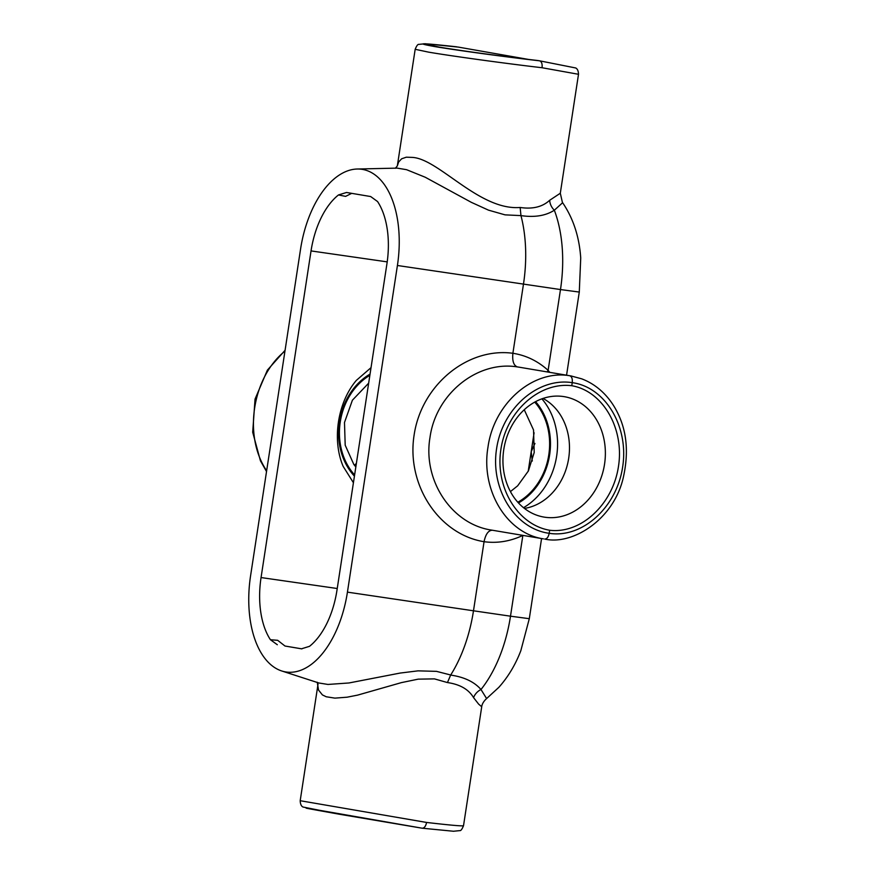 <?xml version="1.0" encoding="UTF-8"?>
<svg xmlns="http://www.w3.org/2000/svg" width="875" height="875" viewBox="0 0 875 875"><rect width="100%" height="100%" fill="white"/><g stroke="black" fill="none" stroke-linecap="round" stroke-linejoin="round"><path stroke-width="1.31" d="M351.695 193.342L345.614 196.383L338.483 194.95A69.716 38.478 -81.7 0 0 311.041 250.917L387.198 261.877M311.041 250.917L261.056 577.555A69.716 38.478 -81.7 0 0 270.43 639.734L277.681 640.314L284.988 646.023L301.886 648.867M284.988 646.023L301.459 648.812L309.498 646.33A69.716 38.478 -81.7 0 0 336.952 590.362L386.936 263.736A69.716 38.478 -81.7 0 0 377.562 201.545L370.661 196.547L346.533 192.478L338.483 194.95M456.586 46.802C421.028 42.886 413.744 42.809 434.744 46.572C456.717 50.302 505.903 56.984 539.547 60.812L537.862 60.528C505.881 56.864 459.255 50.52 438.998 47.064L427.12 44.548C427.35 43.936 437.741 44.789 458.27 47.086L425.206 43.75L418.873 44.384C417.878 44.1 416.642 45.73 415.177 49.295L428.63 52.15C451.894 56.12 505.969 63.547 542.062 67.736L578.506 74.288C578.375 70.93 577.445 68.819 575.717 67.977L539.569 60.812C541.603 61.567 542.445 63.875 542.062 67.736M458.27 47.086L528.478 59.423M534.942 443.439L531.202 451.697L528.194 471.362M532.295 461.037L531.202 451.697L534.089 432.786M571.747 376.075L569.712 375.736C571.769 376.48 572.611 378.787 572.239 382.659C538.016 377.245 502.523 408.188 496.606 448.591C490.175 488.917 514.85 528.686 549.183 533.312L549.653 530.25C517.497 524.781 494.878 487.178 500.916 449.225C506.505 411.206 539.394 381.73 571.769 385.722L572.239 382.659C605.413 387.1 629.059 426.683 622.639 467.009C616.711 507.413 582.236 538.53 549.183 533.312C548.395 537.075 546.93 539 544.775 539.066L544.731 539.055M571.769 385.722C602.82 391.005 624.498 428.444 618.472 466.408C612.883 504.427 580.934 534.056 549.653 530.25M426.573 822.445L300.191 800.713C300.333 804.07 301.262 806.181 302.991 807.023L339.117 814.188L422.122 828.198L453.491 831.25L459.823 830.616C460.819 830.9 462.055 829.27 463.52 825.705C462.558 826.273 450.242 825.191 426.573 822.445C425.808 826.175 424.353 828.089 422.22 828.209M350.23 815.577L340.845 814.472M415.177 49.295L397.337 165.889L398.639 161.984L401.636 158.802L406.295 157.194L412.519 157.412C438.933 159.009 479.511 210.82 520.155 207.473C532.634 209.333 542.467 206.927 549.675 200.277L560.306 193.244L562.505 202.825L554.334 210.219C545.705 215.786 534.581 217.58 520.953 215.611L505.028 214.856L488.48 210.142L471.319 202.333L425.217 177.231L406.558 169.684L397.206 168.12L357.273 169.017A88.966 49.109 -81.7 0 0 300.552 249.156L250.578 575.783A88.966 49.109 -81.7 0 0 281.673 670.95A88.966 49.109 -81.7 0 0 347.43 592.134L473.484 610.794L484.061 541.691C485.647 534.133 488.425 530.316 492.395 530.228L491.575 530.097C451.73 524.267 422.592 480.441 429.997 437.467C435.816 393.925 477.334 360.402 517.388 366.92L519.116 367.183M517.388 366.92C513.647 365.52 512.148 360.97 512.892 353.281L523.469 284.167A108.62 59.948 -81.7 0 0 520.986 215.709M547.192 371.919A12.709 6.453 132.3 0 1 548.122 370.344L549.752 372.356M522.9 535.391L522.856 535.413A12.709 6.322 -115.5 0 0 522.856 535.413L510.497 616.186L473.484 610.794A108.62 59.948 -81.7 0 1 450.702 674.997L450.647 675.073C464.209 677.042 474.327 681.866 480.988 689.511L486.609 698.567L498.827 687.356C508.134 676.922 515.462 664.716 520.822 650.727L529.298 618.691L510.497 616.186A107.417 59.292 -81.7 0 1 480.988 689.511A12.709 10.38 141.2 0 0 473.572 697.638C468.683 689.391 459.977 684.359 447.453 682.566L434.438 678.88L418.184 679.153L401.406 682.62L357.602 695.122L347.08 697.2L334.906 698.13L326.222 696.762L322.405 694.914L318.522 690.047L317.253 682.248M519.127 367.183L570.948 375.933L581.602 378.798C589.116 381.631 595.93 385.886 602.022 391.562C608.716 397.841 614.13 405.387 618.264 414.203C626.806 432.108 628.611 452.67 623.656 475.891C614.83 519.039 572.655 545.541 544.775 539.066M371.033 367.653L356.311 380.417C337.608 402.489 331.866 439.983 343.153 466.375L353.423 482.727M347.43 592.134L397.414 265.497A88.966 49.109 -81.7 0 0 357.273 169.017M281.673 670.95L318.894 682.992L327.961 684.447L348.961 682.97L400.17 673.061L418.053 670.852L436.483 671.355L450.702 674.997M277.32 644.733L270.43 639.734M463.52 825.705L481.72 706.748L478.647 704.145L473.572 697.638M569.712 375.736C532.842 369.403 493.872 403.495 487.966 447.256C480.637 490.241 506.877 533.586 543.452 538.858L491.575 530.097M266.645 470.739C243.13 436.209 252.12 377.464 284.944 351.148M544.917 517.234A61.053 50.914 -80.4 0 1 540.105 516.239A61.053 50.914 -80.4 0 1 503.956 448.405A61.053 50.914 -80.4 0 1 560.372 396.2A61.053 50.914 -80.4 0 1 604.789 462.438A61.053 50.914 -80.4 0 1 544.917 517.234M543.003 398.442A57.903 48.278 -80.4 0 1 568.52 459.309A57.903 48.278 -80.4 0 1 524.442 508.43M354.452 465.27A61.053 50.914 99.6 0 0 356.377 463.411M450.647 675.073L447.453 682.566M562.483 202.497C575.63 221.769 579.633 242.014 580.727 257.983L579.283 292.064L560.481 289.559A107.417 59.292 -81.7 0 0 554.334 210.219A12.709 10.27 55 0 1 549.675 200.277M520.953 215.611L520.155 207.473M261.056 577.555L337.236 588.514M522.856 535.413C510.147 541.384 497.219 543.484 484.061 541.702C438.747 534.384 406.186 484.717 414.127 434.995C421.422 385.164 467.403 347.123 512.892 353.281C526.006 355.316 537.753 361.003 548.122 370.344L560.481 289.559L397.414 265.497M339.161 814.188C303.964 807.887 296.887 806.498 317.92 810.009L422.122 828.198M541.877 398.825A67.156 56 -80.4 0 1 556.653 456.05A67.156 56 -80.4 0 1 523.502 507.686M535.577 401.647A62.027 51.712 -80.4 0 1 549.62 454.956A62.027 51.712 -80.4 0 1 518.47 502.95M534.712 402.117A61.009 50.87 -80.4 0 1 548.789 454.836A61.009 50.87 -80.4 0 1 517.814 502.228M370.048 374.106A62.027 51.712 99.6 0 0 339.423 421.794A62.027 51.712 99.6 0 0 354.43 476.153M369.863 375.309A61.009 50.87 99.6 0 0 340.266 421.914A61.009 50.87 99.6 0 0 354.616 474.939M579.283 292.064L566.562 375.189M541.57 538.541L529.298 618.691M318.03 684.152L300.191 800.713M560.306 193.244L578.506 74.288M524.245 409.73L533.542 429.986L534.209 452.517L528.402 470.925L517.672 485.811L510.431 491.597M368.659 383.152L352.406 400.203L344.487 422.483L345.198 445.211L353.817 464.439L355.841 466.955M285.086 350.284L267.389 370.125L255.041 399.109L252.7 432.239L260.433 460.797L266.525 471.538M481.72 706.748C481.72 707.328 481.414 703.27 486.609 698.567M397.337 165.889L395.391 168.263"/></g></svg>
